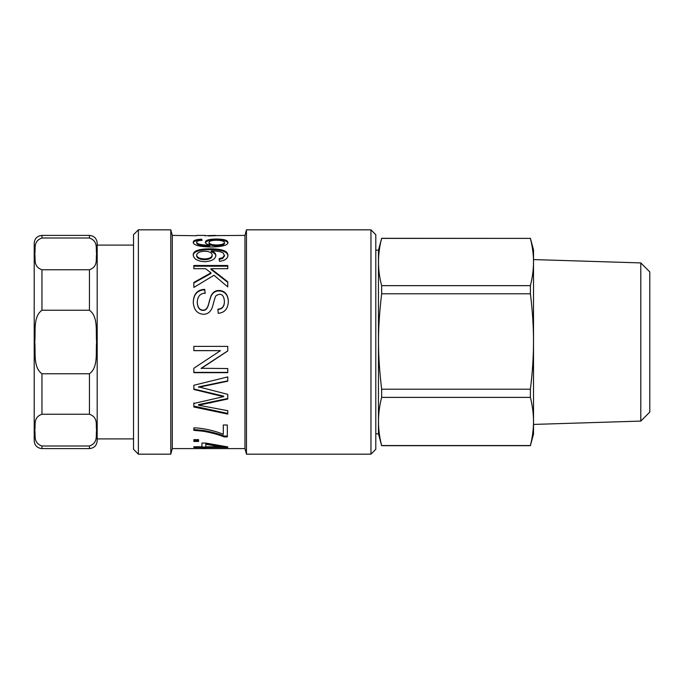 <?xml version="1.0" encoding="UTF-8"?>
<svg xmlns="http://www.w3.org/2000/svg" width="684" height="684" viewBox="0 0 684 684"><rect width="100%" height="100%" fill="white"/><g stroke="black" fill="none" stroke-linecap="round" stroke-linejoin="round"><path stroke-width="1.03" d="M640.797 421.087L649.8 412.084L649.8 271.916L640.797 262.913L640.797 421.087L533.511 424.422L533.511 259.578L640.797 262.913M530.399 397.387C532.494 405.903 533.529 413.931 533.511 421.472C533.529 429.013 532.494 437.042 530.399 445.558L381.646 445.558C377.457 429.501 377.457 413.444 381.646 397.387L530.399 397.387L530.399 389.205L381.646 389.205C377.457 353.543 377.457 329.449 381.646 293.787L381.646 285.647C377.457 269.898 377.457 254.149 381.646 238.391L530.399 238.391C532.494 246.744 533.529 254.619 533.511 262.023C533.529 269.419 532.494 277.302 530.399 285.647L381.646 285.647M381.646 293.787L530.399 293.787C532.494 310.647 533.529 326.55 533.511 341.496L533.511 434.058L530.399 445.686L381.646 445.686L378.466 433.818L378.466 250.182L381.646 238.391M381.646 397.387L381.646 389.205M530.399 293.787L530.399 285.647M530.399 238.391L381.646 238.314M530.399 238.314L533.511 249.942L533.511 341.496C533.529 356.432 532.494 372.344 530.399 389.205M205.79 444.292L205.79 446.772L221.086 446.772L205.79 444.292L205.79 443.36L215.725 445.07M221.086 445.968L221.086 446.772M205.79 447.062L201.96 447.062M224.677 446.498L221.086 446.498M193.846 447.456L193.846 446.772L201.96 446.772L201.96 447.456L193.846 447.456M205.79 446.772L205.79 448.029L201.96 448.029L201.96 447.456M201.96 446.772L201.96 443.07L205.79 443.07L227.763 446.9L227.763 447.456L205.79 447.456M227.319 436.05L224.087 436.05C218.82 433.836 211.852 431.963 203.174 430.416L193.846 429.543M223.309 434.357L223.309 424.986L227.319 424.986L227.319 436.914L224.087 436.914C218.82 434.682 211.852 432.792 203.174 431.228L193.846 430.347L193.846 427.868C201.789 427.791 216.546 431.134 223.309 434.357M224.087 436.05L224.087 436.914M227.763 350.883L201.13 368.291L227.763 368.531L227.763 372.669L193.846 372.669L193.846 368.231L220.47 350.653L193.846 350.576M227.763 372.387L193.846 372.387M220.47 350.653L193.846 350.653L193.846 346.378L227.763 346.378L227.763 350.969L201.13 368.531M193.846 282.979L210.98 273.455L210.98 272.831L205.602 268.692L193.846 268.692L193.846 265.495L227.763 265.495L227.763 268.692L210.954 268.692L227.763 281.799L227.763 286.904L214.007 275.259L193.846 287.434L193.846 282.441L210.98 272.831M210.954 268.692L210.954 269.359L227.763 282.347M193.846 266.196L227.763 266.196M212.168 254.97C211.912 252.644 209.466 251.404 204.832 251.25C199.813 251.43 197.095 252.695 196.684 255.064C196.889 257.381 199.531 258.672 204.593 258.945C209.466 258.723 211.989 257.406 212.168 254.97L212.168 255.765C211.989 258.176 209.466 259.484 204.593 259.698L204.593 258.945M204.593 259.698C199.531 259.433 196.889 258.15 196.684 255.85L196.684 255.064M193.273 255.91C192.897 251.849 198.377 249.771 209.714 249.686C216.264 249.669 221.026 250.267 224.01 251.49C226.592 252.541 227.892 254.089 227.892 256.132M219.102 259.424L222.693 258.458L224.48 255.987L223.369 253.217C221.796 251.746 217.777 250.977 211.322 250.917L211.322 251.746C214.357 252.841 215.87 254.345 215.845 256.252M211.322 250.917C214.357 252.02 215.87 253.542 215.845 255.465C215.417 259.168 211.758 261.245 204.858 261.698C197.65 261.279 193.794 259.091 193.273 255.123C192.897 251.019 198.377 248.925 209.714 248.831C216.264 248.822 221.026 249.429 224.01 250.66C226.592 251.721 227.892 253.285 227.892 255.346C227.704 258.672 224.891 260.655 219.436 261.305L219.102 258.663L222.693 257.688L224.48 255.192M222.693 258.458L222.693 257.688M209.013 242.452L209.013 243.359C209.184 244.881 211.724 245.727 216.64 245.881C221.642 245.693 224.241 244.863 224.455 243.401L224.455 242.495C224.147 241.076 221.436 240.323 216.306 240.238C211.724 240.289 209.295 241.024 209.013 242.452C209.184 243.991 211.724 244.846 216.64 245C221.642 244.812 224.241 243.974 224.455 242.495M193.273 243.034C193.41 241.255 196.222 240.289 201.703 240.135L201.771 240.358M205.345 243C205.713 241.024 209.415 240.016 216.435 239.981C223.702 239.99 227.516 241.076 227.892 243.213M196.684 242.162L196.684 243.068C196.966 244.923 201.07 245.932 208.988 246.086L209.817 246.078L209.817 245.197C207.004 244.402 205.508 243.367 205.345 242.093C205.713 240.101 209.415 239.084 216.435 239.041C223.702 239.058 227.516 240.144 227.892 242.307C228.234 245.128 222.77 246.693 211.501 247.009C199.164 246.762 193.093 245.137 193.273 242.127C193.41 240.332 196.222 239.357 201.703 239.203L202.062 240.341C198.394 240.529 196.599 241.144 196.684 242.162C196.966 244.034 201.07 245.052 208.988 245.205L209.817 245.197M201.703 240.135L201.703 239.203M215.554 235.689L208.475 235.946M215.554 235.407L208.475 235.595M196.71 235.732L172.291 235.407L172.291 448.593L244.966 448.593L246.462 454.167L370.95 454.167L370.95 229.833L375.79 234.68L375.79 449.32L370.95 454.167M244.966 448.593L244.966 235.407L205.063 235.672M205.063 235.954L205.063 235.407L196.71 235.407M193.273 302.756C193.538 294.411 197.36 290.11 204.755 289.836L205.114 293.53M217.888 309.493C222.206 309.125 224.378 306.552 224.395 301.781L224.395 301.413C224.096 296.523 222.403 294.154 219.308 294.282L216.281 295.462C214.767 296.257 212.904 306.851 211.707 308.758C209.843 312.468 207.09 314.307 203.43 314.281C197.214 313.794 193.828 309.826 193.273 302.396C193.538 293.975 197.36 289.631 204.755 289.358L205.114 293.085C200.113 293.479 197.505 296.523 197.283 302.2C197.59 307.347 199.514 309.989 203.045 310.134C205.174 310.228 206.765 308.971 207.825 306.355C208.483 305.192 210.356 296.352 211.63 294.727C213.374 291.854 215.836 290.435 219 290.461C224.848 290.751 227.969 294.342 228.353 301.242C228.071 308.732 224.685 312.75 218.222 313.306L217.888 309.202C222.206 308.817 224.378 306.227 224.395 301.413M197.283 302.2L197.283 302.559C197.59 307.655 199.514 310.279 203.045 310.425C205.174 310.519 206.765 309.271 207.825 306.68C208.483 305.526 210.356 296.762 211.63 295.155C213.374 292.307 215.836 290.905 219 290.931C224.848 291.213 227.969 294.778 228.353 301.61M204.755 289.836L204.755 289.358M211.63 295.155L211.63 294.727M227.763 398.498L198.574 404.629L198.574 405.21L227.763 410.691L227.763 414.085L193.846 407.006L193.846 403.466L223.677 396.617L223.677 396.122L193.846 389.016M227.763 413.427L193.846 406.125M193.846 406.416L193.846 402.91M227.763 380.851L198.574 386.87L227.763 394.36L227.763 399.02L198.574 405.21M219.692 395.258L219.692 395.754L193.846 389.452L193.846 385.263L227.763 376.893L227.763 381.21L198.574 387.281M223.677 396.617L219.692 395.754M198.574 440.564L193.846 440.564M193.846 441.462L193.846 439.667L198.574 439.667L198.574 441.462L193.846 441.462M244.966 235.407L246.462 229.833L246.462 454.167M138.373 229.833L133.525 234.68L133.525 449.32L138.373 454.167L138.373 229.833L170.795 229.833L170.795 454.167L138.373 454.167M41.955 269.77C32.858 266.478 35.799 258.979 34.764 253.884C35.799 248.779 32.858 241.281 41.955 237.998L89.433 237.998C98.53 241.281 95.589 248.779 96.624 253.884C95.589 258.979 98.53 266.478 89.433 269.77L41.955 269.77L41.955 310.228L89.433 310.228C98.53 316.803 95.589 331.8 96.624 342C95.589 352.2 98.53 367.197 89.433 373.772L41.955 373.772C32.858 367.197 35.799 352.2 34.764 342C35.799 331.8 32.858 316.803 41.955 310.228M41.955 446.002C32.858 442.719 35.799 435.221 34.764 430.116C35.799 425.021 32.858 417.522 41.955 414.23L89.433 414.23C98.53 417.522 95.589 425.021 96.624 430.116C95.589 435.221 98.53 442.719 89.433 446.002L41.955 446.002L41.955 448.593L89.433 448.593C94.144 448.14 96.726 445.549 97.188 440.847L97.188 243.153L97.188 245.094L133.525 245.094M41.955 237.998L41.955 235.407C37.244 235.86 34.662 238.451 34.2 243.153L34.2 440.847C34.662 445.549 37.244 448.14 41.955 448.593M97.188 342L97.188 438.906L133.525 438.906M203.174 430.416L203.174 431.228M224.01 251.49L224.01 250.66M209.714 249.686L209.714 248.831M216.64 245.881L216.64 245M216.435 239.981L216.435 239.041M208.988 246.086L208.988 245.205M219 290.931L219 290.461M210.595 402.508L210.595 403.064M89.433 269.77L89.433 310.228M89.433 373.772L89.433 414.23M89.433 446.002L89.433 448.593M41.955 235.407L89.433 235.407L89.433 237.998M41.955 414.23L41.955 373.772M378.466 250.182L375.79 250.182M378.466 433.818L375.79 433.818M246.462 229.833L370.95 229.833M172.291 235.407L170.795 229.833M172.291 448.593L170.795 454.167M89.433 235.407C94.144 235.86 96.726 238.451 97.188 243.153"/></g></svg>
